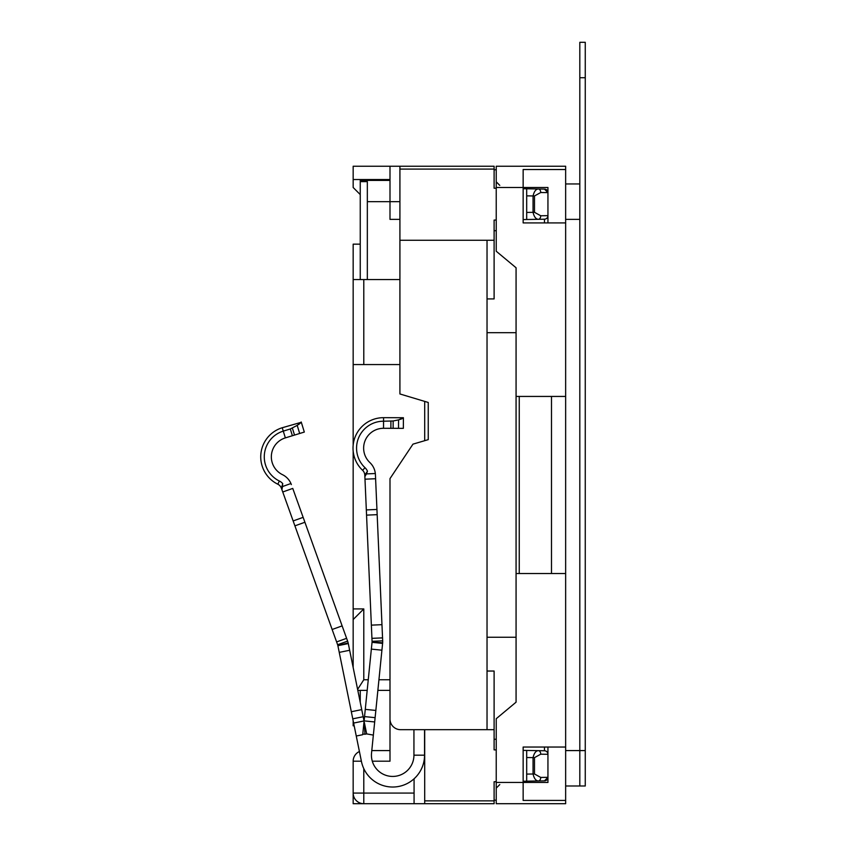 <?xml version="1.0" encoding="UTF-8"?>
<svg xmlns="http://www.w3.org/2000/svg" width="846" height="846" viewBox="0 0 846 846"><rect width="100%" height="100%" fill="white"/><g stroke="black" fill="none" stroke-linecap="round" stroke-linejoin="round"><path stroke-width="1.27" d="M565.646 219.368L579.817 219.368L579.817 785.997L565.646 785.997M579.817 183.952L565.646 183.952M585.263 77.716L579.817 77.716L579.817 42.3L585.263 42.3L585.263 785.997L579.817 785.997L579.817 750.582L565.646 750.582M579.817 77.716L579.817 750.582L585.263 750.582M547.944 782.455L523.145 782.455L523.145 800.422L565.646 800.422L565.646 803.7L496.232 803.7L496.232 782.455L523.145 782.455L523.145 747.039L547.944 747.039L547.944 782.455L547.944 777.326L540.731 777.432A3.543 2.453 89 0 1 538.342 780.974L544.464 780.869L547.944 777.326A3.543 3.543 0 0 1 544.464 780.869L544.401 780.869M282.733 483.616A10.628 10.628 0 0 0 279.37 481.025A26.913 26.913 0 0 1 283.273 431.122L282.236 427.738A30.456 30.456 0 0 0 277.816 484.208A7.085 7.085 0 0 1 281.369 488.184L281.898 489.633L281.443 488.153L282.733 483.616L281.898 489.633L282.564 486.524L290.939 483.51L291.373 484.589L290.939 483.51A17.703 17.703 0 0 0 282.479 474.669A19.828 19.828 0 0 1 285.356 437.89L292.388 435.732L290.305 428.964L297.2 425.39L301.218 421.995L304.317 432.063L292.388 435.732M367.46 471.18A10.628 10.628 0 0 0 365.017 467.711A26.913 26.913 0 0 1 383.555 421.213L383.566 417.67A30.456 30.456 0 0 0 362.585 470.291A7.085 7.085 0 0 1 364.806 475.135L364.869 476.679L364.88 475.135L367.46 471.18L366.434 473.908L375.328 473.517L375.423 474.669L381.969 624.676L371.362 625.141L371.933 638.349L382.551 637.884L381.969 624.676M367.333 279.571L367.333 181.626L360.248 181.626L360.248 180.41L389.995 180.41M300.161 423.307L297.2 425.39L300.161 423.307M298.945 424.311L300.89 422.556M301.049 422.365L282.236 427.738M383.534 428.298L383.555 421.213L393.147 420.98L398.551 419.87L403.394 417.818L403.362 428.351L383.534 428.298A19.828 19.828 0 0 0 369.871 462.561A17.703 17.703 0 0 1 375.328 473.517M401.998 418.759L398.551 419.87L398.519 428.34M403.394 417.734L383.566 417.67M285.356 437.89L283.273 431.122L290.305 428.964M364.806 475.135L364.869 476.679L366.434 473.908M375.592 478.73L364.986 479.185L364.869 476.679M364.986 479.185L366.329 509.916L376.935 509.461M377.168 514.664L366.551 515.129L366.329 509.916M366.551 515.129L371.362 625.141M382.604 643.394L381.916 650.183L371.352 649.115L372.039 642.326L382.604 643.394L382.656 642.78L372.06 642.082A7.085 7.085 0 0 0 372.06 641.31L371.933 638.349M382.656 642.78A17.703 17.703 0 0 0 382.678 640.845L382.551 637.884M281.369 488.184L282.744 491.991L292.748 488.406L342.133 625.892L332.14 629.487L336.613 641.924L346.606 638.328L342.133 625.892M282.744 491.991L293.15 520.946L303.143 517.35M304.909 522.257L294.905 525.852L293.15 520.946M294.905 525.852L332.14 629.487M348.298 643.573L349.652 650.267L339.246 652.382L337.882 645.699L348.298 643.573L348.161 642.971L337.829 645.456A7.085 7.085 0 0 0 337.607 644.715L336.613 641.924M348.161 642.971A17.703 17.703 0 0 0 347.611 641.12L346.606 638.328M371.352 649.115L365.271 709.371L375.846 710.439L381.916 650.183M364.943 734.254L366.667 733.905L364.351 722.495L364.943 734.254L362.786 734.042L364.108 720.887L374.683 721.955L375.846 710.439M364.108 720.887L365.271 709.371M339.246 652.382L351.323 711.729L361.728 709.614L349.652 650.267M362.786 734.042L362.712 734.709L356.261 736.02L353.628 723.066L364.034 720.951L361.728 709.614M353.628 723.066L351.323 711.729M366.667 733.905L373.35 735.1L374.683 721.955M373.35 735.1L371.542 753.046A21.245 21.245 0 0 0 391.613 776.406A21.245 21.245 0 0 0 413.937 755.182L413.937 730.394A17.703 17.703 0 0 1 413.948 729.686M544.401 189.081L547.944 192.624A3.543 3.543 0 0 0 544.464 189.081L538.342 188.975C535.856 189.134 534.101 191.46 533.054 195.965L533.054 212.314C534.101 216.83 535.867 219.156 538.342 219.304A3.543 2.453 -91 0 0 540.731 215.762L534.492 212.314L534.492 195.965L540.731 192.518L547.944 192.624L547.944 187.495L547.944 222.91L523.145 222.91L565.646 222.91L565.646 396.436L516.071 396.436L516.071 702.18L496.232 718.709L496.232 782.455M544.835 219.177L544.464 219.199A3.543 3.543 0 0 0 547.944 215.656L540.731 215.762M534.492 212.314L526.688 212.431L526.688 188.774L538.342 188.975A3.543 2.453 91 0 1 540.731 192.518M534.492 757.635L540.731 754.188A3.543 2.453 -89 0 0 538.342 750.645C535.856 750.793 534.101 753.13 533.054 757.635L533.054 773.984C534.101 778.489 535.867 780.816 538.342 780.974L526.688 781.175L526.688 757.519L534.492 757.635L534.492 773.984L526.688 774.09M540.731 777.432L534.492 773.984M540.731 754.188L547.944 754.294A3.543 3.543 0 0 0 544.464 750.751L544.835 750.772M359.413 751.523A10.628 10.628 0 0 0 353.163 761.199L353.163 803.7L363.791 803.7A10.628 10.628 0 0 1 353.163 793.072L363.791 793.072L363.791 803.7L414.075 803.7L414.075 778.817M354.178 725.794L353.163 725.794L353.163 720.792M353.163 279.571L353.163 364.563L363.791 364.563L363.791 279.571L353.163 279.571L353.163 244.156L360.248 244.156M356.261 736.02L361.454 761.537A31.873 31.873 0 0 0 424.555 755.182L424.555 730.394A7.085 7.085 0 0 1 424.597 729.686M547.944 187.495L523.145 187.495L523.145 169.528L565.646 169.528L565.646 222.91M526.688 212.431L526.688 219.505L544.464 219.199A3.543 3.543 0 0 0 547.944 215.656L547.922 216.026M496.232 188.203L494.106 188.203L494.106 166.25L399.915 166.25L399.915 169.094L494.106 169.094M363.791 364.563L399.915 364.563M363.791 279.571L399.915 279.571M547.922 753.923L547.944 754.294A3.543 3.543 0 0 0 544.464 750.751L526.688 750.444L526.688 757.519M496.232 781.746L494.106 781.746L496.232 781.704M487.032 332.69L516.071 332.69L516.071 267.77L496.232 251.241L496.232 166.25L565.646 166.25L565.646 169.528M496.232 187.495L523.145 187.495L523.145 222.91M565.646 800.422L565.646 747.039L523.145 747.039M516.071 702.18L516.071 637.25L487.032 637.25M516.071 573.514L565.646 573.514L565.646 747.039M519.254 573.514L519.254 396.436M516.071 267.77L516.071 396.436M565.646 573.514L565.646 396.436M399.915 201.665L389.995 201.665L389.995 166.25L353.163 166.25L353.163 187.495L360.248 194.58M353.163 179.532L389.995 179.532M389.995 166.25L399.915 166.25M357.816 690.378L367.185 690.378M377.866 690.378L389.995 690.378L389.995 727.909M496.232 749.905L494.106 749.873L494.106 729.686L400.613 729.686A10.628 10.628 0 0 1 389.995 719.058L389.995 761.199L372.303 761.199M389.995 750.582L371.796 750.582M360.248 279.571L360.248 181.626M360.248 702.317L360.248 690.378M367.333 201.665L389.995 201.665L389.995 219.368L399.915 219.368M368.264 679.75L363.791 679.75L357.615 689.395M363.791 679.75L363.791 608.919L353.163 608.919L353.163 619.547L363.791 608.919M353.163 619.547L353.163 667.505M353.163 364.563L353.163 445.176M353.163 451.087L353.163 608.919M487.032 729.686L487.032 240.264L494.106 240.264L494.106 220.076L496.232 220.045M523.145 219.569L526.688 219.505M496.232 230.662L494.106 230.704M526.688 188.774L523.145 188.711M496.232 188.246L494.106 188.203L494.106 173.335L494.106 188.203M399.915 169.094L399.915 393.961L428.245 402.463L428.245 439.645L412.975 444.139L389.995 478.603L389.995 719.058M496.232 739.288L494.106 739.245M526.688 750.444L523.145 750.381M487.032 240.264L399.915 240.264M494.106 800.855L424.703 800.855L424.703 803.7L494.106 803.7L494.106 781.746L494.106 796.615M523.145 781.239L526.688 781.175M424.555 738.896L424.703 730.394A7.085 7.085 0 0 1 424.734 729.686M424.703 729.686L424.703 800.855M414.075 803.7L424.703 803.7M487.032 671.037L494.106 671.037L494.106 729.686M487.032 298.913L494.106 298.913L494.106 240.264M551.486 396.436L551.486 573.514M496.232 800.157L494.106 800.157M496.232 169.792L494.106 169.792M424.703 401.395L424.703 440.681M393.147 420.98L393.126 428.33M390.884 428.319L390.905 421.234M299.685 433.49L297.2 425.39M292.367 428.055L294.524 435.077M365.017 467.711L362.585 470.291M279.37 481.025L277.816 484.208M372.06 641.31L382.678 640.845M337.607 644.715L347.611 641.12M364.541 716.594L375.116 717.662M526.688 195.86L534.492 195.965M352.761 718.836L363.177 716.721M353.163 761.199L361.379 761.199M414.075 793.072L363.791 793.072L363.791 768.633M424.555 755.182L413.937 755.182M544.464 219.199L544.464 222.91M544.464 747.039L544.464 750.751M389.995 679.75L378.934 679.75M499.775 784.58L496.232 788.123M499.775 185.369L496.232 181.827"/></g></svg>
